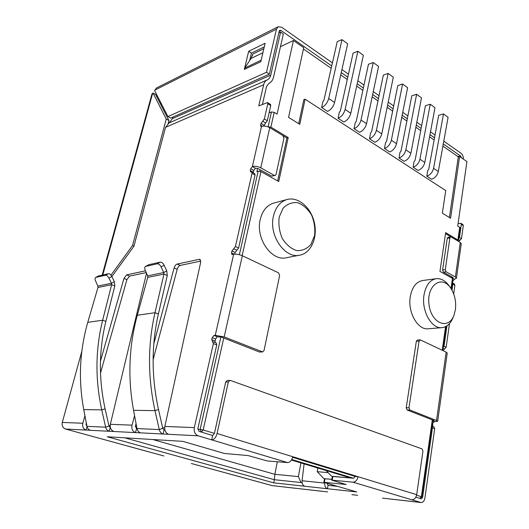 <?xml version="1.0" encoding="UTF-8"?>
<svg xmlns="http://www.w3.org/2000/svg" width="529" height="529" viewBox="0 0 529 529"><rect width="100%" height="100%" fill="white"/><g stroke="black" fill="none" stroke-linecap="round" stroke-linejoin="round"><path stroke-width="0.79" d="M153.291 439.652L274.868 474.315L277.315 461.751M291.466 460.045L350.8 478.018L332.324 476.45M332.291 484.829L332.728 485.847L337.509 486.349L328.033 485.351L327.438 488.736L356.751 491.944L324.376 482.527L323.847 482.303L324.489 478.685L331.822 479.327L324.475 478.758M302.105 482.627L274.359 479.71L274.868 474.315L298.376 476.609L300.968 482.508L274.359 479.71L124.725 437.82L274.359 479.71L273.744 482.858L304.744 486.25C302.8 485.45 301.914 483.618 302.072 480.755L304.102 463.873M369.506 138.763L374.869 142.261C378.314 140.833 380.615 138.036 381.773 133.857L393.305 77.201L388.127 73.412L383.34 75.092L371.603 131.681L370.571 132.944L369.506 138.763C372.952 137.315 375.259 134.498 376.43 130.299L388.127 73.412M354.053 128.686L359.588 132.296C363.026 130.808 365.341 127.945 366.537 123.713L378.559 66.409L373.229 62.501L368.449 64.267L356.209 121.511L355.177 122.794L354.053 128.686C357.492 127.178 359.813 124.295 361.023 120.043L373.229 62.501M338.11 118.291L343.817 122.014C347.249 120.46 349.583 117.537 350.813 113.252L363.357 55.28L357.862 51.253L353.094 53.112L340.332 111.017L339.287 112.333L338.11 118.291C341.542 116.717 343.876 113.775 345.12 109.463L357.862 51.253M321.652 107.559L327.544 111.401C330.969 109.781 333.31 106.798 334.579 102.454L347.679 43.795L342.005 39.642L337.257 41.599L323.933 100.186L322.888 101.528L321.652 107.559C325.071 105.912 327.418 102.91 328.701 98.539L342.005 39.642M402.589 83.999L407.608 87.675L396.552 143.69C395.428 147.816 393.14 150.56 389.688 151.929L384.49 148.537L385.509 142.777L386.527 141.541L397.788 85.592L402.589 83.999L391.367 140.238C390.23 144.384 387.936 147.148 384.49 148.537M416.621 94.274L421.494 97.845L410.888 153.231C409.796 157.305 407.522 159.996 404.07 161.305L399.025 158.012L399.997 152.326L401.008 151.109L411.813 95.789L416.621 94.274L405.855 149.879C404.751 153.972 402.476 156.683 399.025 158.012M430.249 104.253L434.983 107.718L424.8 162.489C423.742 166.509 421.481 169.154 418.029 170.411L413.136 167.217L414.055 161.583L415.067 160.399L425.435 105.688L430.249 104.253L419.92 159.236C418.849 163.282 416.587 165.941 413.136 167.217M443.487 113.94L448.089 117.312L438.316 171.482C437.285 175.449 435.043 178.042 431.591 179.252L426.83 176.15L427.71 170.583L428.715 169.412L438.667 115.309L443.487 113.94L433.575 168.321C432.53 172.315 430.282 174.92 426.83 176.15M298.713 123.68L303.818 99.69L305.101 99.188L445.735 190.579L442.356 213.141L450.576 218.259L459.608 156.485L466.928 161.59L457.717 225.976L460.045 227.675L458.233 240.457L457.896 240.007L459.721 227.212M449.399 217.525L458.306 156.829L442.892 146.097M434.124 139.993L429.574 136.819M420.7 130.643L415.86 127.271M406.887 121.015L401.736 117.431M392.65 111.103L387.182 107.294M377.99 100.894L372.171 96.84M362.868 90.36L356.698 86.062M347.275 79.502L340.722 74.939M331.187 68.294L303.428 48.959M280.469 46.684L293.443 40.521L303.706 47.683L288.57 117.365L299.764 124.335L305.101 99.188M458.306 156.829L459.608 156.485M277.646 180.905L286.916 138.016L283.048 135.689M267.886 126.795L270.881 127.112L274.187 112.34L271.456 111.936L269.082 112.869M286.916 138.016L288.206 137.566L270.881 127.112M242.15 255.646L260.942 171.594L278.73 181.513L288.206 137.566M260.942 171.594L258.145 171.158L256.869 171.568L257.59 168.374M445.53 233.587L451.019 236.899M450.999 288.536L452.44 278.38L439.956 271.417L445.669 232.628L457.896 240.007M457.592 240.84L458.233 240.457M452.44 278.38L452.784 278.79L451.33 289.059M160.353 103.763L161.166 103.38M274.187 112.34L277.084 114.132L293.443 40.521M279.2 217.095L283.081 208.228C287.254 203.943 292.127 202.098 297.715 202.7C303.216 204.829 307.818 208.922 311.535 214.966C314.319 221.724 315.33 228.614 314.55 235.65L310.94 244.418C306.985 248.835 302.211 250.891 296.617 250.587C291.003 248.683 286.235 244.656 282.301 238.5C279.352 231.51 278.32 224.375 279.2 217.095M273.44 216.169C275.602 207.282 280.086 201.741 286.89 199.552C298.006 196.319 310.847 207.282 314.266 222.279C317.869 237.23 311.31 252.842 300.029 255.123C285.144 259.25 268.58 235.577 273.44 216.169M299.546 255.216L286.619 257.689C271.78 261.776 255.355 238.566 260.235 219.482C262.404 210.74 266.881 205.278 273.658 203.103L286.89 199.552M455.403 309.577C456.302 301.563 454.755 294.428 450.754 288.179C441.827 274.399 426.42 285.237 428.993 304.433C431.161 323.688 448.81 330.499 454.094 314.907L455.403 309.577M450.754 288.179L449.339 286.136C445.431 280.641 441.001 278.168 436.041 278.71C429.786 280.053 425.779 285.455 424.013 294.911C421.196 310.754 431.657 329.329 442.118 327.636C447.071 326.948 450.768 323.457 453.208 317.162L453.77 315.734M442.118 327.636L428.325 328.76C417.85 330.446 407.436 312.17 410.299 296.557C412.084 287.234 416.111 281.911 422.38 280.568L436.041 278.71M331.571 476.226L326.142 470.552M323.755 478.547L317.208 471.663L328.139 472.642M300.928 462.915L298.376 476.609M317.208 471.663L317.856 468.039M110.978 275.14L132.574 245.443L166.245 119.018L153.033 93.031L151.962 93.977L102.203 275.073M291.777 459.522L353.557 478.276L355.27 476.464L292.643 457.307L355.27 476.464L358.06 476.715L292.775 456.712C291.81 460.442 290.051 462.399 287.498 462.571L267.257 460.944L248.167 455.581L224.455 453.472L182.776 441.351L107.242 436.756L273.744 482.858M157.589 439.817L135.146 438.455M156.763 439.864L155.804 439.711M328.033 485.351L327.147 483.334M304.744 486.25L327.438 488.736C325.48 487.917 324.575 486.032 324.733 483.083L324.78 482.646M323.847 482.303L346.178 484.504L331.676 480.147L352.909 482.157C355.501 482.051 357.22 480.239 358.06 476.715L416.68 494.681L422.955 451.098L422.069 448.903L230.446 380.463L229.91 380.384L228.323 381.978L217.075 433.516C215.958 437.49 214.166 439.606 211.686 439.87L198.124 435.81L168.652 434.302C165.59 433 164.321 430.375 164.836 426.44L194.328 427.591L213.385 343.599L211.752 339.691L212.222 337.634L215.567 338.93L217.32 336.761L221.578 337.171L259.428 352.023L262.668 351.93L264.064 350.449L279.636 275.45L278.545 272.852L242.328 255.725L224.184 336.92L215.263 335.326L233.653 254.277C236.291 253.92 239.187 254.403 242.328 255.725M331.676 480.147L332.338 476.371L332.886 476.351L332.225 480.134M353.557 478.276L332.886 476.351M263.845 48.688L252.928 53.965L251.063 58.421L244.768 68.049L245.502 68.876M261.161 60.18L244.768 68.049M249.668 60.557L251.44 53.112L264.269 46.883M248.683 51.293L265.122 43.246L260.797 61.728L244.338 69.418L248.683 51.293L251.44 53.112M252.816 54.018L252.419 55.671M332.417 62.898L281.699 27.263L278.128 26.748L156.405 88.032L154.64 90.684L167.951 116.572L170.642 118.079L269.367 74.139L279.226 31.072L279.788 30.272L280.972 30.444L331.729 65.927M167.951 116.572L266.517 72.281L269.367 74.139M278.128 26.748L276.455 29.141L154.792 90.142M168.156 123.449L168.93 120.513L155.612 94.506L153.033 93.031M132.574 245.443L133.989 246.064M166.245 119.018L168.93 120.513M459.073 156.511L460.673 156.081L461.44 157.768M443.785 141.144L461.076 153.298C462.67 154.64 463.43 156.577 463.371 159.11M435.043 135.001L430.507 131.814M421.659 125.598L416.832 122.206M407.879 115.917L402.748 112.313M393.688 105.945L388.233 102.117M379.068 95.676L373.276 91.603M363.998 85.083L357.842 80.765M348.452 74.166L341.919 69.577M460.673 156.081L443.282 143.928M434.527 137.805L429.984 134.624M421.124 128.435L416.283 125.049M407.323 118.787L402.179 115.19M393.107 108.848L387.645 105.026M378.46 98.606L372.654 94.546M363.363 88.052L357.201 83.741M347.791 77.161L341.251 72.585M266.517 72.281L276.455 29.141M156.472 96.179L157.576 96.384M227.609 473.448L272.058 485.602L227.364 473.356M129.307 446.496L163.878 455.965M129.506 446.575L157.477 454.213M227.9 473.501L196.927 465.017M191.359 463.497L197.125 465.097M129.77 446.621L65.556 429.032C62.786 427.928 61.695 425.733 62.29 422.44L82.822 423.24L84.944 415.781M383.254 498.212L421.144 502.543C423.081 502.484 424.337 500.983 424.906 498.034L434.693 428.596L432.491 427.749L422.625 497.339L421.375 498.84L415.84 497.174L419.887 498.391L421.805 496.876L421.395 496.685L432.319 419.881M382.936 498.206L382.513 498.126M327.63 491.904L323.093 491.388M296.637 488.386L322.756 491.381M352.347 494.741L352.711 494.747M164.109 265.221C162.952 263.078 161.669 262.053 160.254 262.146L148.794 264.698L145.495 266.437C144.576 267.092 144.49 268.375 145.23 270.299L147.644 275.86L147.736 277.388L163.957 274.101L167.27 275.516L166.78 270.868L164.109 265.221L161.081 266.894C159.917 264.745 158.634 263.713 157.219 263.799L145.495 266.437M164.836 426.44L200.636 262.43L199.936 259.415L199.162 259.349L177.129 264.057C175.8 264.533 174.795 265.836 174.114 267.972L153.8 343.85M200.762 261.081L180.21 265.413C178.881 265.882 177.876 267.185 177.195 269.314L174.114 267.972M147.644 275.86L163.759 272.554L161.081 266.894M164.863 429.879L164.056 429.846L163.064 434.018C161.127 433.35 159.864 431.862 159.269 429.561L154.99 410.623C147.723 377.131 147.723 344.498 154.99 312.718L163.957 274.101L163.759 272.554L166.78 270.868M164.056 429.846L162.747 428.358L158.488 409.479C151.387 376.846 151.354 345.034 158.376 314.041L167.27 275.516M168.652 434.302L140.588 432.867C138.724 432.233 137.527 430.804 137.004 428.569L133.546 410.319C127.654 378.004 128.897 346.316 137.289 315.251L147.736 277.388M162.747 428.358L159.269 429.561L137.004 428.569M111.857 276.535L108.934 278.095L111.454 283.279L114.37 281.699L111.857 276.535C110.786 274.571 109.648 273.619 108.445 273.678L98.361 276.059M108.934 278.095C107.856 276.131 106.719 275.179 105.522 275.232L95.67 277.441C94.889 278.009 94.856 279.18 95.584 280.965L97.872 286.063L97.958 287.465L87.768 322.346C79.601 350.906 78.259 379.994 83.754 409.611L86.981 426.354C87.477 428.391 88.614 429.707 90.393 430.302L86.095 430.084C83.265 428.94 82.174 426.658 82.822 423.24M145.468 270.848L126.629 274.862L123.945 278.446L100.457 361.142M146.222 272.58L129.592 276.085L126.907 279.656L100.49 373.051M97.872 286.063L111.454 283.279L111.626 284.695L102.652 320.217C95.399 349.385 95.094 379.267 101.733 409.863L105.648 427.181C106.19 429.297 107.387 430.659 109.245 431.267L113.914 431.505C110.991 430.302 109.801 427.908 110.336 424.311L146.507 273.242M97.958 287.465L111.626 284.695L114.8 285.964L114.37 281.699M114.8 285.964L105.893 321.414C98.87 349.861 98.599 379.002 105.092 408.824L108.994 426.09L105.648 427.181L86.981 426.354M108.994 426.09L110.224 427.452L109.245 431.267L90.393 430.302M86.346 423.061L86.035 424.146L86.987 426.381M87.054 426.678L86.095 430.084L65.556 429.032L122.999 444.77M110.336 424.311L132.032 425.157C131.371 428.887 132.521 431.366 135.49 432.61L136.548 428.622L135.398 426.143L136.065 423.63M153.112 359.687L177.195 269.314M132.032 425.157L134.564 415.695M458.054 223.588L460.904 223.284L462.882 224.521L463.292 225.638L461.453 238.698L458.623 241.462M460.904 223.284L461.314 224.408L459.463 237.488L458.431 239.029M455.39 276.998L460.27 242.454L451.144 236.959L450.622 236.853L449.901 237.871L445.279 269.625L446.099 271.78L455.39 276.998L456.415 278.234L454.431 279.246L452.877 280.965L452.659 282.512L452.288 282.301M450.622 236.853L447.964 237.329L447.236 238.348L442.601 270.015L443.414 272.164L452.712 277.361L453.055 277.771L452.394 278.109L454.431 279.246M452.097 278.188L452.52 277.249M452.216 282.81L454.391 283.994L454.894 285.27L453.677 293.899M452.348 282.87L452.85 284.146L451.991 290.196M452.672 283.048L452.659 282.512M442.998 350.615L446.152 347.295L449.491 323.609M446.932 325.864L444.043 346.283L442.978 347.851M446.145 352.102L420.449 339.949L419.067 341.106L408.983 407.78L409.882 410.015L436.524 420.502L446.145 352.102L447.23 353.127L437.668 421.315L436.524 420.502M420.033 339.869L417.302 340.061L416.336 341.298L406.219 407.76L407.112 409.988L433.754 420.443L434.137 420.714L433.469 420.846L433.542 420.363M432.788 426.467L432.676 423.359L434.289 421.673L437.668 421.315M432.491 427.749L431.856 426.123L433.919 426.903L434.693 428.596M263.779 126.074L265.637 122.973L262.688 121.187L264.355 118.952L267.8 103.77L267.562 102.566L258.78 105.886L263.64 84.772C264.229 82.385 265.426 80.758 267.224 79.899L267.231 79.892C269.03 79.033 270.213 77.419 270.782 75.065L280.608 32.038L283.359 33.955L273.612 76.903C272.832 80.13 271.218 82.332 268.772 83.522L266.51 86.611L262.437 104.392M265.637 122.973L267.304 120.744L270.722 105.588L270.478 104.385L267.562 102.566M262.688 121.187L261.022 123.422L263.978 125.201M262.351 126.206L260.625 125.168L260.883 126.424L261.491 126.438C264.083 125.723 266.841 126.133 269.764 127.668L260.777 167.819C257.782 166.351 254.985 165.914 252.379 166.523L250.7 168.744L250.283 170.556L250.581 171.938L251.705 171.991L254.747 173.671L255.057 175.059L238.592 248.055L235.405 246.534L252.009 173.38L251.705 171.991M260.777 167.819L274.207 175.357L275.192 175.483L276.072 174.385L283.941 138.175L282.883 135.569L269.764 127.668M250.283 170.556L253.325 172.236L253.735 170.431L255.414 168.215L258.205 168.645L271.622 176.144L275.192 175.483M253.325 172.236L253.259 172.851M238.592 248.055L235.154 252.459L234.77 254.145M236.873 250.257L233.686 248.749L231.966 250.951L235.154 252.459M233.686 248.749L235.405 246.534M231.966 250.951L231.53 252.882L231.914 254.502L233.653 254.277M224.184 336.92L262.668 351.93M215.263 335.326L213.974 335.452L212.222 337.634M197.786 429.27L200.134 429.363L201.39 432.094L212.645 435.506L199.116 431.406L197.853 428.669L216.751 344.895L216.255 342.984L212.896 341.688M211.752 339.691L215.105 340.987L215.25 342.594M287.498 462.571L211.686 439.87L212.645 435.506L214.437 433.39L225.691 382.05L227.278 380.463L229.91 380.384M421.144 502.543L411.661 499.753C414.267 499.7 415.939 498.007 416.68 494.681M215.105 340.987L215.567 338.93M260.625 125.168L261.022 123.422M460.27 242.454L461.262 243.79L456.415 278.234M432.61 420.826L433.469 420.846M458.458 156.789L458.55 156.148L457.658 156.379M459.192 156.591L458.55 156.148M296.273 488.379L272.058 485.602L295.85 488.3M263.64 84.772L165.531 127.357L172.48 118.608L172.884 117.081M267.231 79.892L169.022 122.966L267.231 79.899M278.803 32.93L280.608 32.038M165.531 127.357L133.943 246.236L111.864 276.555M81.816 351.316L62.29 422.44M351.911 494.655L357.611 495.303M140.588 432.867L113.914 431.505M137.018 428.642L136.548 428.622M194.328 427.591C193.74 431.71 195.009 434.448 198.124 435.81M64.968 428.821L65.305 428.986M381.773 133.857L376.43 130.299M366.537 123.713L361.023 120.043M350.813 113.252L345.12 109.463M334.579 102.454L328.701 98.539M396.552 143.69L391.367 140.238M410.888 153.231L405.855 149.879M424.8 162.489L419.92 159.236M438.316 171.482L433.575 168.321M260.162 169.743L259.838 171.184M451.376 276.614L451.224 277.699M201.39 432.094L203.189 429.951L200.134 429.363L220.904 336.947M239.379 254.694L258.145 171.158M268.137 126.702L271.456 111.936M85.956 424.648L86.657 424.675M108.881 425.594L110.151 425.647M135.318 426.685L136.661 426.744M162.628 427.816L164.664 427.901M214.437 433.39L203.189 429.951L223.741 338.018M416.581 495.217L421.395 496.685L419.735 498.358M442.218 350.244L445.577 326.651M152.696 93.197L102.791 274.941M324.733 483.083L302.072 480.755M324.998 478.666L324.356 482.289M262.893 52.761L251.063 58.421M279.167 31.343L280.972 30.444M197.403 465.15L222.173 471.934M300.796 488.862L322.333 491.302M160.254 262.146L157.219 263.799M200.478 259.944L199.162 259.349M148.794 264.698L145.779 266.332M180.21 265.413L177.129 264.057M158.376 314.041L154.99 312.718L137.289 315.251M133.546 410.319L154.99 410.623L158.488 409.479M98.791 275.834L95.888 277.368M126.907 279.656L123.945 278.446M129.592 276.085L126.629 274.862M108.445 273.678L105.522 275.232M105.893 321.414L102.652 320.217L87.768 322.346M105.092 408.824L101.733 409.863L83.754 409.611M463.292 225.638L461.314 224.408M458.372 239.492L459.919 240.431M459.463 237.488L461.453 238.698M449.901 237.871L447.236 238.348M445.279 269.625L442.601 270.015M446.099 271.78L443.414 272.164M452.507 280.76L452.877 280.965M454.894 285.27L452.85 284.146M442.925 348.221L444.565 349.001M444.043 346.283L446.152 347.295M419.067 341.106L416.336 341.298M408.983 407.78L406.219 407.76M409.882 410.015L407.112 409.988M432.676 423.359L432.272 423.2M434.289 421.673L432.583 421.005M432.431 425.071L432.028 424.919M267.8 103.77L270.722 105.588M267.304 120.744L264.355 118.952M274.207 175.357L271.622 176.144M253.735 170.431L250.7 168.744M255.414 168.215L252.379 166.523L261.491 126.438M252.009 173.38L255.057 175.059M231.53 252.882L234.281 254.178M262.086 351.845L259.428 352.023M213.974 335.452L217.32 336.761M213.385 343.599L216.751 344.895M228.323 381.978L225.691 382.05M172.48 118.608L270.782 75.065M411.661 499.753L352.909 482.157M420.707 502.457L388.65 498.821M292.775 456.712L217.075 433.516M422.625 497.339L421.712 497.24M446.02 326.426L442.608 350.429M432.722 420.039L421.805 496.876M451.601 277.91L451.753 276.826M95.67 277.441L98.573 275.907M267.224 79.899L169.016 122.966"/></g></svg>
